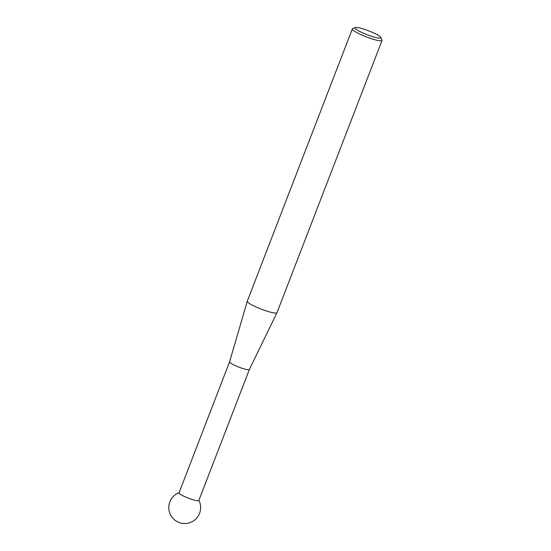 <?xml version="1.0" encoding="UTF-8"?>
<svg xmlns="http://www.w3.org/2000/svg" width="551" height="551" viewBox="0 0 551 551"><rect width="100%" height="100%" fill="white"/><g stroke="black" fill="none" stroke-linecap="round" stroke-linejoin="round"><path stroke-width="0.83" d="M361.187 32.185A13.899 2.101 21.1 0 0 374.832 37.296A13.899 2.101 21.1 0 0 380.858 37.44A13.899 2.101 21.1 0 0 374.659 33.404A13.899 2.101 21.1 0 0 355.223 27.55A13.899 2.101 21.1 0 0 361.187 32.185M380.858 37.44L382.015 39.982A15.924 2.411 -158.9 0 1 382.063 40.395A15.924 2.411 -158.9 0 1 359.486 33.962A15.924 2.411 -158.9 0 1 352.351 28.927A15.924 2.411 -158.9 0 1 352.661 28.652L355.223 27.55M352.351 28.927L247.303 301.17A15.924 2.411 21.1 0 0 247.289 301.204A15.924 2.411 21.1 0 0 254.438 306.211A15.924 2.411 21.1 0 0 276.995 312.665A15.924 2.411 21.1 0 0 277.008 312.637L382.063 40.395M229.581 361.828L179.034 492.828A10.614 1.605 -158.9 0 0 183.793 496.182A10.614 1.605 -158.9 0 0 197.423 500.728A10.614 1.605 -158.9 0 0 198.842 500.466L249.389 369.473A10.614 1.605 -158.9 0 1 249.383 369.48A10.614 1.605 -158.9 0 1 234.347 365.175A10.614 1.605 -158.9 0 1 229.581 361.842A10.614 1.605 -158.9 0 1 229.588 361.821L247.289 301.204M249.383 369.48L276.995 312.665M179.082 492.697A15.924 15.924 0 0 0 183.283 523.45A15.924 15.924 0 0 0 198.89 500.342"/></g></svg>
